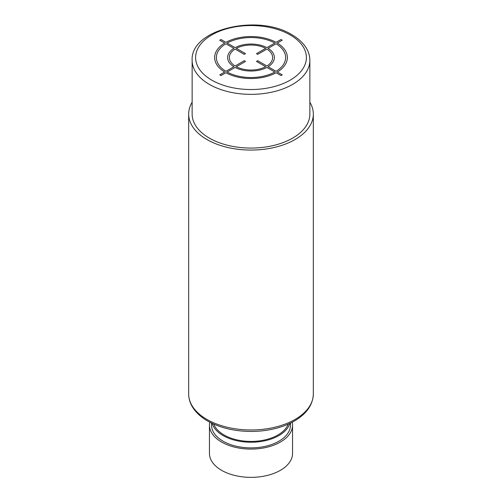 <?xml version="1.0" encoding="UTF-8"?>
<svg xmlns="http://www.w3.org/2000/svg" width="502" height="502" viewBox="0 0 502 502"><rect width="100%" height="100%" fill="white"/><g stroke="black" fill="none" stroke-linecap="round" stroke-linejoin="round"><path stroke-width="0.75" d="M309.866 60.365L309.866 114.086A58.866 33.985 180 0 1 273.527 145.486A58.866 33.985 180 0 1 209.372 138.119A58.866 33.985 180 0 1 192.134 114.086L192.134 60.365A58.866 33.985 0 0 0 209.372 84.399A58.866 33.985 0 0 0 273.527 91.766A58.866 33.985 0 0 0 309.866 60.365C309.847 56.218 308.73 52.239 306.502 48.418C303.346 43.097 298.483 38.541 291.907 34.751C258.21 13.479 190.189 29.078 192.134 60.365M192.134 102.257A62.33 35.987 0 0 0 188.67 114.086A62.33 35.987 0 0 0 206.924 139.531A62.33 35.987 0 0 0 274.851 147.331A62.33 35.987 0 0 0 313.33 114.086A62.33 35.987 0 0 0 309.866 102.257M288.211 424.14A38.089 21.994 180 0 1 277.932 434.989A38.089 21.994 180 0 1 240.289 440.543A38.089 21.994 180 0 1 213.789 424.134M289.886 423.368A39.476 22.791 180 0 1 262.897 441.176A39.476 22.791 180 0 1 223.089 435.56A39.476 22.791 180 0 1 212.114 423.368M290.476 423.086L290.476 425.094A39.476 22.791 180 0 1 266.104 446.152A39.476 22.791 180 0 1 223.089 441.214A39.476 22.791 180 0 1 211.524 425.094L211.524 423.086M292.246 422.188A41.553 23.989 180 0 1 292.553 425.094A41.553 23.989 180 0 1 266.901 447.263A41.553 23.989 180 0 1 221.614 442.061A41.553 23.989 180 0 1 209.447 425.094A41.553 23.989 180 0 1 209.754 422.188M292.553 425.094L292.553 453.369A41.553 23.989 180 0 1 266.901 475.532A41.553 23.989 180 0 1 221.614 470.336A41.553 23.989 180 0 1 209.447 453.369L209.447 425.094M220.999 75.564L225.913 72.734A36.357 20.99 0 0 0 276.087 72.734L281.001 75.564L282.224 74.861L277.317 72.024A36.357 20.99 0 0 0 277.317 43.053L282.224 40.216L281.001 39.514L276.087 42.344A36.357 20.99 0 0 0 225.913 42.344L220.999 39.514L219.776 40.216L224.683 43.053A36.357 20.99 0 0 0 224.683 72.024L219.776 74.861L220.999 75.564M225.913 43.762A34.625 19.992 0 0 0 225.913 71.315L233.869 66.722A23.374 13.498 0 0 1 233.869 48.355L225.913 43.762M235.099 49.064A21.642 12.494 0 0 0 235.099 66.013L244.279 60.711L245.503 61.42L236.323 66.722A21.642 12.494 0 0 0 265.677 66.722L256.497 61.42L257.721 60.711L266.901 66.013A21.642 12.494 0 0 0 266.901 49.064L257.721 54.367L256.497 53.658L265.677 48.355A21.642 12.494 0 0 0 236.323 48.355L245.503 53.658L244.279 54.367L235.099 49.064M274.864 43.053L266.907 47.652A23.374 13.498 0 0 0 235.093 47.652L227.136 43.053A34.625 19.992 0 0 1 274.864 43.053M276.087 71.315A34.625 19.992 0 0 0 276.087 43.762L268.131 48.355A23.374 13.498 0 0 1 268.131 66.722L276.087 71.315M227.136 72.024L235.093 67.425A23.374 13.498 0 0 0 266.907 67.425L274.864 72.024A34.625 19.992 0 0 1 227.136 72.024M211.825 80.157A55.402 31.99 0 0 0 290.175 80.157A55.402 31.99 0 0 0 290.175 34.92A55.402 31.99 0 0 0 211.825 34.92A55.402 31.99 0 0 0 211.825 80.157M313.33 114.086L313.33 393.995A62.33 35.987 180 0 1 274.851 427.24A62.33 35.987 180 0 1 206.924 419.44A62.33 35.987 180 0 1 188.67 393.995L188.67 114.086M313.33 393.995C312.953 404.562 306.917 413.403 295.226 420.519C290.194 423.525 284.471 425.953 278.07 427.786C269.587 430.189 260.645 431.406 251.238 431.444C234.428 431.356 219.895 427.886 207.646 421.027C200.555 416.936 195.353 412.016 192.04 406.269C189.812 402.334 188.689 398.243 188.67 393.995"/></g></svg>
